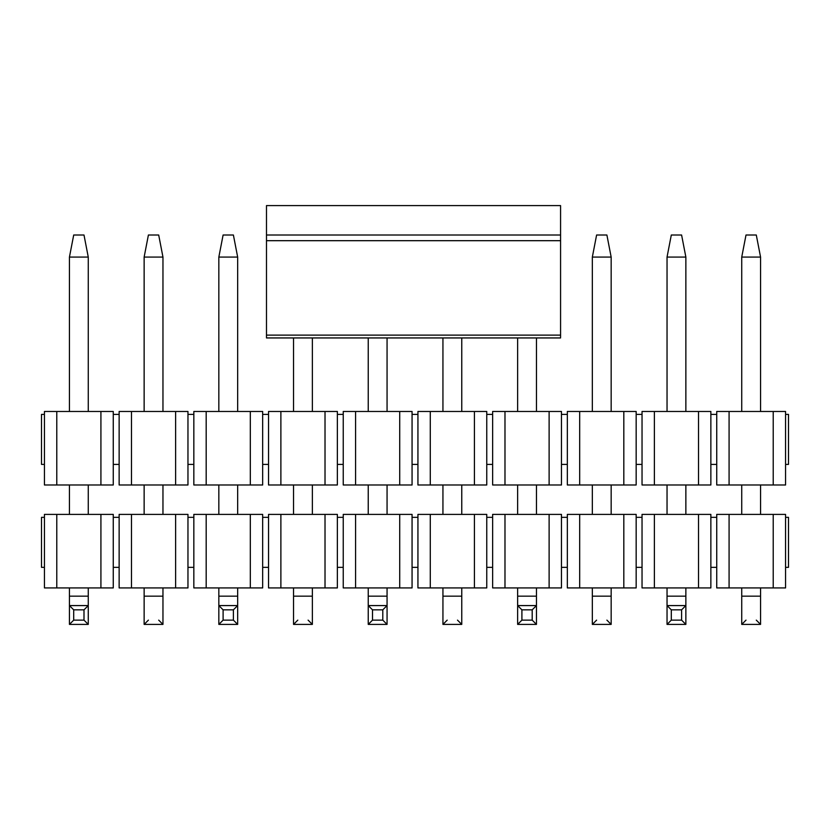 <?xml version="1.0" encoding="UTF-8"?>
<svg xmlns="http://www.w3.org/2000/svg" width="830" height="830" viewBox="0 0 830 830"><rect width="100%" height="100%" fill="white"/><g stroke="black" fill="none" stroke-linecap="round" stroke-linejoin="round"><path stroke-width="1.25" d="M113.264 484.99L44.436 484.99L44.436 411.473L100.918 411.473L100.918 484.99L113.264 484.99L113.264 464.406L113.264 484.99M113.264 411.473L100.918 411.473L113.264 411.473L113.264 414.409L113.264 411.473M113.264 464.406L113.264 414.409L119.136 414.409L119.136 411.473L187.964 411.473L187.964 414.409L193.836 414.409L187.964 414.409L187.964 411.473L175.618 411.473L175.618 484.99L187.964 484.99L187.964 414.409L187.964 464.406L193.836 464.406L193.836 414.409L193.836 484.99L206.182 484.99L206.182 411.473L193.836 411.473L193.836 414.409L193.836 411.473L262.664 411.473L262.664 414.409L262.664 411.473L250.318 411.473L250.318 484.99L193.836 484.99L193.836 464.406L187.964 464.406L187.964 484.99L175.618 484.99L175.618 411.473L119.136 411.473L119.136 484.99L119.136 414.409L113.264 414.409L113.264 464.406L119.136 464.406L113.264 464.406M262.664 484.99L250.318 484.99L262.664 484.99L262.664 464.406L262.664 484.99M262.664 464.406L262.664 414.409L262.664 464.406L268.536 464.406L268.536 414.409L262.664 414.409L268.536 414.409L268.536 484.99L268.536 464.406L262.664 464.406M337.364 414.409L343.236 414.409L337.364 414.409L337.364 411.473L337.364 484.99L268.536 484.99L280.882 484.99L280.882 411.473L337.364 411.473L325.018 411.473L325.018 484.99L337.364 484.99L337.364 414.409M268.536 411.473L280.882 411.473L268.536 411.473L268.536 414.409L268.536 411.473M337.364 464.406L343.236 464.406L343.236 414.409L343.236 484.99L355.582 484.99L355.582 411.473L343.236 411.473L343.236 414.409L343.236 411.473L412.064 411.473L412.064 414.409L412.064 411.473L399.718 411.473L399.718 484.99L343.236 484.99L343.236 464.406L337.364 464.406M412.064 484.99L399.718 484.99L412.064 484.99L412.064 464.406L412.064 484.99M412.064 464.406L412.064 414.409L412.064 464.406L417.936 464.406L417.936 414.409L412.064 414.409L417.936 414.409L417.936 484.99L417.936 464.406L412.064 464.406M486.764 414.409L492.636 414.409L486.764 414.409L486.764 411.473L486.764 484.99L417.936 484.99L430.282 484.99L430.282 411.473L486.764 411.473L474.418 411.473L474.418 484.99L486.764 484.99L486.764 414.409M417.936 411.473L430.282 411.473L417.936 411.473L417.936 414.409L417.936 411.473M486.764 464.406L492.636 464.406L492.636 414.409L492.636 484.99L504.982 484.99L504.982 411.473L492.636 411.473L492.636 414.409L492.636 411.473L561.464 411.473L561.464 414.409L561.464 411.473L549.118 411.473L549.118 484.99L492.636 484.99L492.636 464.406L486.764 464.406M561.464 484.99L549.118 484.99L561.464 484.99L561.464 464.406L561.464 484.99M561.464 464.406L561.464 414.409L561.464 464.406L567.336 464.406L567.336 414.409L561.464 414.409L567.336 414.409L567.336 484.99L567.336 464.406L561.464 464.406M636.164 414.409L642.036 414.409L636.164 414.409L636.164 411.473L636.164 484.99L567.336 484.99L579.682 484.99L579.682 411.473L636.164 411.473L623.818 411.473L623.818 484.99L636.164 484.99L636.164 414.409M567.336 411.473L579.682 411.473L567.336 411.473L567.336 414.409L567.336 411.473M636.164 464.406L642.036 464.406L642.036 414.409L642.036 484.99L654.382 484.99L654.382 411.473L642.036 411.473L642.036 414.409L642.036 411.473L710.864 411.473L710.864 414.409L710.864 411.473L698.518 411.473L698.518 484.99L642.036 484.99L642.036 464.406L636.164 464.406M710.864 484.99L698.518 484.99L710.864 484.99L710.864 464.406L710.864 484.99M710.864 464.406L710.864 414.409L710.864 464.406L716.736 464.406L716.736 414.409L710.864 414.409L716.736 414.409L716.736 484.99L716.736 464.406L710.864 464.406M716.736 411.473L785.564 411.473L785.564 414.409L785.564 411.473L773.218 411.473L773.218 484.99L716.736 484.99L729.082 484.99L729.082 411.473L716.736 411.473L716.736 414.409L716.736 411.473M785.564 484.99L773.218 484.99L785.564 484.99L785.564 464.406L785.564 484.99M785.564 464.406L785.564 414.409L788.5 414.409L785.564 414.409L785.564 464.406L788.5 464.406L785.564 464.406M773.218 411.473L729.082 411.473L729.082 484.99L773.218 484.99L773.218 411.473M698.518 411.473L654.382 411.473L654.382 484.99L698.518 484.99L698.518 411.473M623.818 411.473L579.682 411.473L579.682 484.99L623.818 484.99L623.818 411.473M549.118 411.473L504.982 411.473L504.982 484.99L549.118 484.99L549.118 411.473M474.418 411.473L430.282 411.473L430.282 484.99L474.418 484.99L474.418 411.473M399.718 411.473L355.582 411.473L355.582 484.99L399.718 484.99L399.718 411.473M325.018 411.473L280.882 411.473L280.882 484.99L325.018 484.99L325.018 411.473M250.318 411.473L206.182 411.473L206.182 484.99L250.318 484.99L250.318 411.473M119.136 484.99L131.482 484.99L131.482 411.473L131.482 484.99L175.618 484.99L119.136 484.99M41.5 414.409L44.436 414.409L41.5 414.409L41.5 464.406L41.5 414.409M41.5 464.406L44.436 464.406L44.436 484.99L56.782 484.99L56.782 411.473L44.436 411.473L44.436 464.406L41.5 464.406M100.918 411.473L56.782 411.473L56.782 484.99L100.918 484.99L100.918 411.473M788.5 464.406L788.5 414.409L788.5 464.406M266.482 335.113L266.482 205.601L266.482 337.696L266.482 335.113L560.572 335.113L266.482 335.113M560.572 337.26L560.572 240.69L266.482 240.69L560.572 240.69L560.572 235.015L266.482 235.015L560.572 235.015L560.572 205.601L266.482 205.601L560.572 205.601L560.572 337.26M746.004 235.015L756.296 235.015L746.004 235.015L741.74 257.072L746.004 235.015M760.56 257.072L756.296 235.015L760.56 257.072L741.74 257.072L760.56 257.072L760.56 411.473L760.56 257.072M741.74 257.072L741.74 411.473L741.74 257.072M741.74 484.99L741.74 514.403L741.74 484.99M741.74 587.931L741.74 596.158L760.56 596.158L760.56 587.931L760.56 624.399L760.56 596.158L741.74 596.158L741.74 587.931M760.56 514.403L760.56 484.99L760.56 514.403M741.74 624.399L741.74 596.158L741.74 624.399L760.56 624.399L741.74 624.399L746.004 620.135L741.74 624.399L760.56 624.399L756.296 620.135L760.56 624.399M596.604 235.015L606.896 235.015L596.604 235.015L592.34 257.072L596.604 235.015M611.16 257.072L606.896 235.015L611.16 257.072L592.34 257.072L611.16 257.072L611.16 411.473L611.16 257.072M592.34 257.072L592.34 411.473L592.34 257.072M592.34 484.99L592.34 514.403L592.34 484.99M592.34 587.931L592.34 596.158L611.16 596.158L611.16 587.931L611.16 624.399L611.16 596.158L592.34 596.158L592.34 587.931M611.16 514.403L611.16 484.99L611.16 514.403M592.34 624.399L592.34 596.158L592.34 624.399L611.16 624.399L592.34 624.399L596.604 620.135L592.34 624.399L611.16 624.399L606.896 620.135L611.16 624.399M442.94 337.945L442.94 411.473L442.94 337.945M442.94 484.99L442.94 514.403L442.94 484.99M442.94 587.931L442.94 596.158L461.76 596.158L461.76 587.931L461.76 624.399L461.76 596.158L442.94 596.158L442.94 587.931M461.76 514.403L461.76 484.99L461.76 514.403M461.76 411.473L461.76 337.945L461.76 411.473M457.496 620.135L461.76 624.399L442.94 624.399L442.94 596.158L442.94 624.399L461.76 624.399L442.94 624.399L447.204 620.135M293.54 337.945L293.54 411.473L293.54 337.945M293.54 484.99L293.54 514.403L293.54 484.99M293.54 587.931L293.54 596.158L312.36 596.158L312.36 587.931L312.36 624.399L312.36 596.158L293.54 596.158L293.54 587.931M312.36 514.403L312.36 484.99L312.36 514.403M312.36 411.473L312.36 337.945L312.36 411.473M293.54 624.399L293.54 596.158L293.54 624.399L312.36 624.399L293.54 624.399L297.804 620.135L293.54 624.399L312.36 624.399L308.096 620.135L312.36 624.399M148.404 235.015L158.696 235.015L148.404 235.015L144.14 257.072L148.404 235.015M162.96 257.072L158.696 235.015L162.96 257.072L144.14 257.072L162.96 257.072L162.96 411.473L162.96 257.072M144.14 257.072L144.14 411.473L144.14 257.072M144.14 484.99L144.14 514.403L144.14 484.99M144.14 587.931L144.14 596.158L162.96 596.158L162.96 587.931L162.96 624.399L162.96 596.158L144.14 596.158L144.14 587.931M162.96 514.403L162.96 484.99L162.96 514.403M144.14 624.399L144.14 596.158L144.14 624.399L162.96 624.399L144.14 624.399L148.404 620.135L144.14 624.399L162.96 624.399L158.696 620.135L162.96 624.399M671.304 235.015L681.596 235.015L671.304 235.015L667.04 257.072L685.86 257.072L681.596 235.015L685.86 257.072L667.04 257.072L671.304 235.015M667.04 624.399L667.04 587.931L667.04 596.158L685.86 596.158L685.86 587.931L685.86 624.399L667.04 624.399L685.86 624.399L681.596 620.135L671.304 620.135L667.04 624.399L671.304 620.135L681.596 620.135L681.596 609.842L671.304 609.842L671.304 620.135L671.304 609.842L681.596 609.842L685.86 605.578L667.04 605.578L671.304 609.842L667.04 605.578L685.86 605.578L685.86 596.158L667.04 596.158L667.04 624.399M667.04 514.403L667.04 484.99L667.04 514.403M667.04 411.473L667.04 257.072L667.04 411.473M685.86 514.403L685.86 484.99L685.86 514.403M685.86 411.473L685.86 257.072L685.86 411.473M685.86 605.578L681.596 609.842L681.596 620.135L685.86 624.399L685.86 605.578M517.64 624.399L517.64 587.931L517.64 596.158L536.46 596.158L536.46 587.931L536.46 624.399L517.64 624.399L536.46 624.399L532.196 620.135L521.904 620.135L517.64 624.399L521.904 620.135L532.196 620.135L532.196 609.842L521.904 609.842L521.904 620.135L521.904 609.842L532.196 609.842L536.46 605.578L517.64 605.578L521.904 609.842L517.64 605.578L536.46 605.578L536.46 596.158L517.64 596.158L517.64 624.399M517.64 514.403L517.64 484.99L517.64 514.403M517.64 411.473L517.64 337.945L517.64 411.473M536.46 514.403L536.46 484.99L536.46 514.403M536.46 411.473L536.46 337.945L536.46 411.473M536.46 605.578L532.196 609.842L532.196 620.135L536.46 624.399L536.46 605.578M368.24 624.399L368.24 587.931L368.24 596.158L387.06 596.158L387.06 587.931L387.06 624.399L368.24 624.399L387.06 624.399L382.796 620.135L372.504 620.135L368.24 624.399L372.504 620.135L382.796 620.135L382.796 609.842L372.504 609.842L372.504 620.135L372.504 609.842L382.796 609.842L387.06 605.578L368.24 605.578L372.504 609.842L368.24 605.578L387.06 605.578L387.06 596.158L368.24 596.158L368.24 624.399M368.24 514.403L368.24 484.99L368.24 514.403M368.24 411.473L368.24 337.945L368.24 411.473M387.06 514.403L387.06 484.99L387.06 514.403M387.06 411.473L387.06 337.945L387.06 411.473M387.06 605.578L382.796 609.842L382.796 620.135L387.06 624.399L387.06 605.578M223.104 235.015L233.396 235.015L223.104 235.015L218.84 257.072L237.66 257.072L233.396 235.015L237.66 257.072L218.84 257.072L223.104 235.015M218.84 624.399L218.84 587.931L218.84 596.158L237.66 596.158L237.66 587.931L237.66 624.399L218.84 624.399L237.66 624.399L233.396 620.135L223.104 620.135L218.84 624.399L223.104 620.135L233.396 620.135L233.396 609.842L223.104 609.842L223.104 620.135L223.104 609.842L233.396 609.842L237.66 605.578L218.84 605.578L223.104 609.842L218.84 605.578L237.66 605.578L237.66 596.158L218.84 596.158L218.84 624.399M218.84 514.403L218.84 484.99L218.84 514.403M218.84 411.473L218.84 257.072L218.84 411.473M237.66 514.403L237.66 484.99L237.66 514.403M237.66 411.473L237.66 257.072L237.66 411.473M237.66 605.578L233.396 609.842L233.396 620.135L237.66 624.399L237.66 605.578M73.704 235.015L83.996 235.015L73.704 235.015L69.44 257.072L88.26 257.072L83.996 235.015L88.26 257.072L69.44 257.072L73.704 235.015M69.44 624.399L69.44 587.931L69.44 596.158L88.26 596.158L88.26 587.931L88.26 624.399L69.44 624.399L88.26 624.399L83.996 620.135L73.704 620.135L69.44 624.399L73.704 620.135L83.996 620.135L83.996 609.842L73.704 609.842L73.704 620.135L73.704 609.842L83.996 609.842L88.26 605.578L69.44 605.578L73.704 609.842L69.44 605.578L88.26 605.578L88.26 596.158L69.44 596.158L69.44 624.399M69.44 514.403L69.44 484.99L69.44 514.403M69.44 411.473L69.44 257.072L69.44 411.473M88.26 514.403L88.26 484.99L88.26 514.403M88.26 411.473L88.26 257.072L88.26 411.473M88.26 605.578L83.996 609.842L83.996 620.135L88.26 624.399L88.26 605.578M113.264 587.931L44.436 587.931L44.436 514.403L100.918 514.403L100.918 587.931L113.264 587.931L113.264 567.336L113.264 587.931M113.264 514.403L100.918 514.403L113.264 514.403L113.264 517.349L113.264 514.403M113.264 567.336L113.264 517.349L119.136 517.349L119.136 514.403L187.964 514.403L187.964 517.349L193.836 517.349L187.964 517.349L187.964 514.403L175.618 514.403L175.618 587.931L187.964 587.931L187.964 517.349L187.964 567.336L193.836 567.336L193.836 517.349L193.836 587.931L206.182 587.931L206.182 514.403L193.836 514.403L193.836 517.349L193.836 514.403L262.664 514.403L262.664 517.349L262.664 514.403L250.318 514.403L250.318 587.931L193.836 587.931L193.836 567.336L187.964 567.336L187.964 587.931L175.618 587.931L175.618 514.403L119.136 514.403L119.136 587.931L119.136 517.349L113.264 517.349L113.264 567.336L119.136 567.336L113.264 567.336M262.664 587.931L250.318 587.931L262.664 587.931L262.664 567.336L262.664 587.931M262.664 567.336L262.664 517.349L262.664 567.336L268.536 567.336L268.536 517.349L262.664 517.349L268.536 517.349L268.536 587.931L268.536 567.336L262.664 567.336M337.364 517.349L343.236 517.349L337.364 517.349L337.364 514.403L337.364 587.931L268.536 587.931L280.882 587.931L280.882 514.403L337.364 514.403L325.018 514.403L325.018 587.931L337.364 587.931L337.364 517.349M268.536 514.403L280.882 514.403L268.536 514.403L268.536 517.349L268.536 514.403M337.364 567.336L343.236 567.336L343.236 517.349L343.236 587.931L355.582 587.931L355.582 514.403L343.236 514.403L343.236 517.349L343.236 514.403L412.064 514.403L412.064 517.349L412.064 514.403L399.718 514.403L399.718 587.931L343.236 587.931L343.236 567.336L337.364 567.336M412.064 587.931L399.718 587.931L412.064 587.931L412.064 567.336L412.064 587.931M412.064 567.336L412.064 517.349L412.064 567.336L417.936 567.336L417.936 517.349L412.064 517.349L417.936 517.349L417.936 587.931L417.936 567.336L412.064 567.336M486.764 517.349L492.636 517.349L486.764 517.349L486.764 514.403L486.764 587.931L417.936 587.931L430.282 587.931L430.282 514.403L486.764 514.403L474.418 514.403L474.418 587.931L486.764 587.931L486.764 517.349M417.936 514.403L430.282 514.403L417.936 514.403L417.936 517.349L417.936 514.403M486.764 567.336L492.636 567.336L492.636 517.349L492.636 587.931L504.982 587.931L504.982 514.403L492.636 514.403L492.636 517.349L492.636 514.403L561.464 514.403L561.464 517.349L561.464 514.403L549.118 514.403L549.118 587.931L492.636 587.931L492.636 567.336L486.764 567.336M561.464 587.931L549.118 587.931L561.464 587.931L561.464 567.336L561.464 587.931M561.464 567.336L561.464 517.349L561.464 567.336L567.336 567.336L567.336 517.349L561.464 517.349L567.336 517.349L567.336 587.931L567.336 567.336L561.464 567.336M636.164 517.349L642.036 517.349L636.164 517.349L636.164 514.403L636.164 587.931L567.336 587.931L579.682 587.931L579.682 514.403L636.164 514.403L623.818 514.403L623.818 587.931L636.164 587.931L636.164 517.349M567.336 514.403L579.682 514.403L567.336 514.403L567.336 517.349L567.336 514.403M636.164 567.336L642.036 567.336L642.036 517.349L642.036 587.931L654.382 587.931L654.382 514.403L642.036 514.403L642.036 517.349L642.036 514.403L710.864 514.403L710.864 517.349L710.864 514.403L698.518 514.403L698.518 587.931L642.036 587.931L642.036 567.336L636.164 567.336M710.864 587.931L698.518 587.931L710.864 587.931L710.864 567.336L710.864 587.931M710.864 567.336L710.864 517.349L710.864 567.336L716.736 567.336L716.736 517.349L710.864 517.349L716.736 517.349L716.736 587.931L716.736 567.336L710.864 567.336M716.736 514.403L785.564 514.403L785.564 517.349L785.564 514.403L773.218 514.403L773.218 587.931L716.736 587.931L729.082 587.931L729.082 514.403L716.736 514.403L716.736 517.349L716.736 514.403M785.564 587.931L773.218 587.931L785.564 587.931L785.564 567.336L785.564 587.931M785.564 567.336L785.564 517.349L788.5 517.349L785.564 517.349L785.564 567.336L788.5 567.336L785.564 567.336M773.218 514.403L729.082 514.403L729.082 587.931L773.218 587.931L773.218 514.403M698.518 514.403L654.382 514.403L654.382 587.931L698.518 587.931L698.518 514.403M623.818 514.403L579.682 514.403L579.682 587.931L623.818 587.931L623.818 514.403M549.118 514.403L504.982 514.403L504.982 587.931L549.118 587.931L549.118 514.403M474.418 514.403L430.282 514.403L430.282 587.931L474.418 587.931L474.418 514.403M399.718 514.403L355.582 514.403L355.582 587.931L399.718 587.931L399.718 514.403M325.018 514.403L280.882 514.403L280.882 587.931L325.018 587.931L325.018 514.403M250.318 514.403L206.182 514.403L206.182 587.931L250.318 587.931L250.318 514.403M119.136 587.931L131.482 587.931L131.482 514.403L131.482 587.931L175.618 587.931L119.136 587.931M41.5 517.349L44.436 517.349L41.5 517.349L41.5 567.336L41.5 517.349M41.5 567.336L44.436 567.336L44.436 587.931L56.782 587.931L56.782 514.403L44.436 514.403L44.436 567.336L41.5 567.336M100.918 514.403L56.782 514.403L56.782 587.931L100.918 587.931L100.918 514.403M788.5 567.336L788.5 517.349L788.5 567.336M560.572 337.945L266.482 337.945"/></g></svg>
